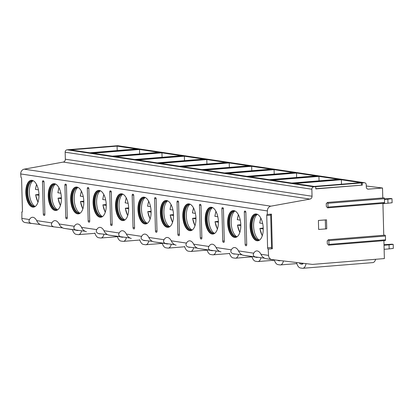 <?xml version="1.0" encoding="UTF-8"?>
<svg xmlns="http://www.w3.org/2000/svg" width="414" height="414" viewBox="0 0 414 414"><rect width="100%" height="100%" fill="white"/><g stroke="black" fill="none" stroke-linecap="round" stroke-linejoin="round"><path stroke-width="0.62" d="M31.138 223.451L25.238 222.566A4.518 3.928 -81.5 0 1 25.135 222.551A4.518 3.928 -81.5 0 1 21.864 218.401L21.921 212.087A1.128 0.549 -94.6 0 0 21.978 212.087A1.128 0.549 -94.6 0 0 22.439 211.042L21.595 178.677A1.128 0.549 -94.6 0 0 21.011 177.471L20.7 173.937A4.518 3.928 -81.5 0 1 24.183 169.166L63.254 162.076A2.712 2.36 98.5 0 0 65.34 159.214L65.158 152.212A2.261 1.966 -81.5 0 1 67.068 149.806L117.519 145.712A2.261 1.966 -81.5 0 1 117.912 145.728L364.61 182.734A2.261 1.966 -81.5 0 1 366.245 184.81L366.302 187.061A2.261 1.966 98.5 0 0 367.942 189.136A2.261 1.966 98.5 0 0 368.336 189.146L382.52 187.997L382.784 197.939M21.699 212.051L22.149 212.015M383.902 240.674L384.373 258.574L312.441 264.406L271.936 259.573A4.518 3.928 -81.5 0 1 271.832 259.562A4.518 3.928 -81.5 0 1 268.562 255.412L268.174 249.026A1.128 0.549 -94.6 0 1 267.594 247.82L266.745 215.456A1.128 0.549 -94.6 0 1 267.206 214.411A1.128 0.549 -94.6 0 1 267.268 214.416L267.397 210.943A4.518 3.928 -81.5 0 1 270.88 206.172L309.951 199.087A2.712 2.36 98.5 0 0 312.037 196.226L311.856 189.224A2.261 1.966 -81.5 0 1 313.765 186.817L364.216 182.724A2.261 1.966 -81.5 0 1 364.61 182.734M341.364 179.748L360.703 182.652L314.195 186.424L294.856 183.521L341.364 179.748L341.483 184.209M318.935 176.385L338.274 179.288L291.766 183.06L272.428 180.157L318.935 176.385L319.054 180.846M296.512 173.021L315.846 175.924L269.338 179.697L250.004 176.794L296.512 173.021L296.626 177.482M274.084 169.657L293.417 172.56L246.91 176.333L227.576 173.43L274.084 169.657L274.197 174.118M251.655 166.293L270.994 169.191L224.486 172.964L205.147 170.066L251.655 166.293L251.774 170.754M229.227 162.93L248.566 165.828L202.058 169.6L182.719 166.702L229.227 162.93L229.346 167.391M206.803 159.566L226.137 162.464L179.629 166.237L160.296 163.339L206.803 159.566L206.917 164.022M184.375 156.197L203.714 159.1L157.201 162.873L137.867 159.97L184.375 156.197L184.494 160.658M161.946 152.833L181.285 155.736L134.778 159.509L115.439 156.606L161.946 152.833L162.065 157.294M139.523 149.47L158.857 152.373L112.349 156.145L93.01 153.242L139.523 149.47L139.637 153.93M117.095 146.106L136.429 149.009L89.921 152.782L70.587 149.878L117.095 146.106L117.209 150.567M294.194 183.423L340.701 179.65L338.937 179.386L292.429 183.159L294.194 183.423M271.765 180.059L318.273 176.286L316.508 176.022L270 179.795L271.765 180.059M249.342 176.695L295.85 172.923L294.08 172.659L247.572 176.431L249.342 176.695M226.913 173.331L273.421 169.559L271.656 169.295L225.149 173.068L226.913 173.331M204.485 169.968L250.993 166.195L249.228 165.926L202.72 169.699L204.485 169.968M182.056 166.604L228.564 162.826L226.8 162.562L180.292 166.335L182.056 166.604M159.633 163.235L206.141 159.462L204.371 159.199L157.863 162.971L159.633 163.235M137.205 159.871L183.712 156.099L181.948 155.835L135.44 159.607L137.205 159.871M114.776 156.508L161.284 152.735L159.519 152.471L113.012 156.244L114.776 156.508M92.353 153.144L138.861 149.371L137.091 149.107L90.583 152.88L92.353 153.144M366.276 186.015L382.52 187.997M296.522 262.507A8.358 4.047 -94.6 0 0 300.378 267.972L302.365 268.272A8.358 4.047 -94.6 0 0 302.82 268.288L372.781 262.611A8.358 4.047 -94.6 0 0 375.658 259.278M302.82 268.288A8.358 4.047 -94.6 0 0 306.013 263.64M299.281 262.838A4.859 2.349 -94.6 0 0 300.709 263.992L301.816 264.158A4.859 2.349 -94.6 0 0 302.08 264.168A4.859 2.349 -94.6 0 0 303.276 263.314M241.895 254.791L233.18 253.761C230.929 252.959 230.303 251.645 231.307 249.823A11.188 5.413 -94.6 0 1 234.236 247.556A11.188 5.413 -94.6 0 1 238.536 250.905C239.587 253.244 241.212 254.708 243.411 255.293L264.323 258.155M197.043 248.064L188.323 247.029C186.077 246.232 185.451 244.917 186.45 243.09A11.188 5.413 -94.6 0 1 189.379 240.829A11.188 5.413 -94.6 0 1 193.685 244.177C194.73 246.516 196.355 247.976 198.554 248.566L219.472 251.427M152.192 241.336L143.472 240.301C141.221 239.499 140.594 238.19 141.598 236.363A11.188 5.413 -94.6 0 1 144.527 234.101A11.188 5.413 -94.6 0 1 148.828 237.45C149.878 239.784 151.503 241.248 153.703 241.838L174.615 244.7M107.335 234.603L98.615 233.574C96.369 232.771 95.743 231.457 96.741 229.635A11.188 5.413 -94.6 0 1 99.67 227.369A11.188 5.413 -94.6 0 1 103.976 230.717C105.021 233.056 106.646 234.521 108.846 235.105L129.763 237.972M62.483 227.876L53.763 226.846C51.512 226.044 50.891 224.73 51.89 222.908A11.188 5.413 -94.6 0 1 54.819 220.641A11.188 5.413 -94.6 0 1 59.119 223.99C60.17 226.329 61.795 227.788 63.994 228.378L84.906 231.24M25.135 222.551L40.054 224.512M255.604 257.125C253.352 256.318 252.731 255.008 253.73 253.187A11.188 5.413 -94.6 0 1 256.659 250.92A11.188 5.413 -94.6 0 1 260.965 254.268C262.015 256.608 263.635 258.072 265.835 258.657L271.729 259.542M271.832 259.562L265.835 258.657M210.752 250.398C208.501 249.595 207.88 248.281 208.879 246.459A11.188 5.413 -94.6 0 1 211.808 244.193A11.188 5.413 -94.6 0 1 216.108 247.541C217.159 249.88 218.783 251.339 220.983 251.929M165.9 243.665C163.649 242.868 163.023 241.553 164.022 239.727A11.188 5.413 -94.6 0 1 166.956 237.465A11.188 5.413 -94.6 0 1 171.256 240.813C172.307 243.153 173.927 244.612 176.126 245.202M121.043 236.937C118.792 236.135 118.171 234.826 119.17 232.999A11.188 5.413 -94.6 0 1 122.099 230.738A11.188 5.413 -94.6 0 1 126.399 234.086C127.45 236.42 129.075 237.884 131.274 238.474M76.192 230.21C73.94 229.408 73.314 228.093 74.318 226.272A11.188 5.413 -94.6 0 1 77.247 224.005A11.188 5.413 -94.6 0 1 81.548 227.353C82.598 229.692 84.218 231.157 86.417 231.742M31.335 223.477C29.089 222.68 28.462 221.366 29.461 219.539A11.188 5.413 -94.6 0 1 32.39 217.278A11.188 5.413 -94.6 0 1 36.696 220.626C37.741 222.965 39.366 224.424 41.566 225.014L53.566 226.815M53.763 226.846L41.566 225.014M234.583 237.408A13.465 6.52 -94.6 0 0 235.318 237.434A13.465 6.52 -94.6 0 0 240.777 224.238A13.465 6.52 -94.6 0 0 233.879 210.612A13.465 6.52 -94.6 0 0 233.144 210.586A13.465 6.52 -94.6 0 0 227.684 223.777A13.465 6.52 -94.6 0 0 234.583 237.408M212.154 234.039A13.465 6.52 -94.6 0 0 212.894 234.065A13.465 6.52 -94.6 0 0 218.354 220.874A13.465 6.52 -94.6 0 0 211.451 207.248A13.465 6.52 -94.6 0 0 210.716 207.223A13.465 6.52 -94.6 0 0 205.256 220.414A13.465 6.52 -94.6 0 0 212.154 234.039M189.726 230.676A13.465 6.52 -94.6 0 0 190.466 230.701A13.465 6.52 -94.6 0 0 195.925 217.51A13.465 6.52 -94.6 0 0 189.027 203.885A13.465 6.52 -94.6 0 0 188.287 203.859A13.465 6.52 -94.6 0 0 182.828 217.05A13.465 6.52 -94.6 0 0 189.726 230.676M167.303 227.312A13.465 6.52 -94.6 0 0 168.037 227.338A13.465 6.52 -94.6 0 0 173.497 214.147A13.465 6.52 -94.6 0 0 166.599 200.521A13.465 6.52 -94.6 0 0 165.859 200.495A13.465 6.52 -94.6 0 0 160.404 213.686A13.465 6.52 -94.6 0 0 167.303 227.312M144.874 223.948A13.465 6.52 -94.6 0 0 145.614 223.974A13.465 6.52 -94.6 0 0 151.069 210.783A13.465 6.52 -94.6 0 0 144.17 197.157A13.465 6.52 -94.6 0 0 143.435 197.131A13.465 6.52 -94.6 0 0 137.976 210.322A13.465 6.52 -94.6 0 0 144.874 223.948M122.446 220.584A13.465 6.52 -94.6 0 0 123.186 220.61A13.465 6.52 -94.6 0 0 128.645 207.419A13.465 6.52 -94.6 0 0 121.747 193.793A13.465 6.52 -94.6 0 0 121.007 193.762A13.465 6.52 -94.6 0 0 115.547 206.959A13.465 6.52 -94.6 0 0 122.446 220.584M100.017 217.221A13.465 6.52 -94.6 0 0 100.757 217.246A13.465 6.52 -94.6 0 0 106.217 204.055A13.465 6.52 -94.6 0 0 99.319 190.424A13.465 6.52 -94.6 0 0 98.579 190.399A13.465 6.52 -94.6 0 0 93.119 203.595A13.465 6.52 -94.6 0 0 100.017 217.221M77.594 213.857A13.465 6.52 -94.6 0 0 78.329 213.883A13.465 6.52 -94.6 0 0 83.788 200.686A13.465 6.52 -94.6 0 0 76.89 187.061A13.465 6.52 -94.6 0 0 76.155 187.035A13.465 6.52 -94.6 0 0 70.696 200.226A13.465 6.52 -94.6 0 0 77.594 213.857M55.165 210.488A13.465 6.52 -94.6 0 0 55.906 210.514A13.465 6.52 -94.6 0 0 61.365 197.323A13.465 6.52 -94.6 0 0 54.462 183.697A13.465 6.52 -94.6 0 0 53.727 183.671A13.465 6.52 -94.6 0 0 48.267 196.862A13.465 6.52 -94.6 0 0 55.165 210.488M32.737 207.124A13.465 6.52 -94.6 0 0 33.477 207.15A13.465 6.52 -94.6 0 0 38.937 193.959A13.465 6.52 -94.6 0 0 32.038 180.333A13.465 6.52 -94.6 0 0 31.298 180.307A13.465 6.52 -94.6 0 0 25.839 193.498A13.465 6.52 -94.6 0 0 32.737 207.124M257.011 240.772A13.465 6.52 -94.6 0 0 257.746 240.798A13.465 6.52 -94.6 0 0 263.206 227.607A13.465 6.52 -94.6 0 0 256.307 213.976A13.465 6.52 -94.6 0 0 255.567 213.95A13.465 6.52 -94.6 0 0 250.108 227.146A13.465 6.52 -94.6 0 0 257.011 240.772M246.713 244.69L245.864 212.32A1.128 0.549 -94.6 0 0 245.285 211.114L244.84 211.047A1.128 0.549 -94.6 0 0 244.777 211.047A1.128 0.549 -94.6 0 0 244.317 212.092L245.166 244.457A1.128 0.549 -94.6 0 0 245.745 245.662L246.19 245.73A1.128 0.549 -94.6 0 0 246.252 245.73A1.128 0.549 -94.6 0 0 246.713 244.69M224.284 241.326L223.436 208.956A1.128 0.549 -94.6 0 0 222.856 207.75L222.416 207.683A1.128 0.549 -94.6 0 0 222.354 207.683A1.128 0.549 -94.6 0 0 221.894 208.723L222.737 241.093A1.128 0.549 -94.6 0 0 223.322 242.299L223.762 242.366A1.128 0.549 -94.6 0 0 223.824 242.366A1.128 0.549 -94.6 0 0 224.284 241.326M201.856 237.962L201.007 205.592A1.128 0.549 -94.6 0 0 200.428 204.387L199.988 204.319A1.128 0.549 -94.6 0 0 199.926 204.319A1.128 0.549 -94.6 0 0 199.465 205.36L200.314 237.729A1.128 0.549 -94.6 0 0 200.893 238.935L201.333 239.002A1.128 0.549 -94.6 0 0 201.395 239.002A1.128 0.549 -94.6 0 0 201.856 237.962M179.433 234.593L178.584 202.229A1.128 0.549 -94.6 0 0 177.999 201.023L177.559 200.956A1.128 0.549 -94.6 0 0 177.497 200.956A1.128 0.549 -94.6 0 0 177.037 201.996L177.885 234.365A1.128 0.549 -94.6 0 0 178.465 235.571L178.91 235.638A1.128 0.549 -94.6 0 0 178.972 235.638A1.128 0.549 -94.6 0 0 179.433 234.593M157.004 231.229L156.156 198.865A1.128 0.549 -94.6 0 0 155.576 197.659L155.131 197.592A1.128 0.549 -94.6 0 0 155.069 197.587A1.128 0.549 -94.6 0 0 154.608 198.632L155.457 230.996A1.128 0.549 -94.6 0 0 156.042 232.207L156.482 232.27A1.128 0.549 -94.6 0 0 156.544 232.275A1.128 0.549 -94.6 0 0 157.004 231.229M134.576 227.866L133.727 195.501A1.128 0.549 -94.6 0 0 133.148 194.29L132.708 194.228A1.128 0.549 -94.6 0 0 132.646 194.223A1.128 0.549 -94.6 0 0 132.185 195.268L133.029 227.633A1.128 0.549 -94.6 0 0 133.613 228.838L134.053 228.906A1.128 0.549 -94.6 0 0 134.115 228.911A1.128 0.549 -94.6 0 0 134.576 227.866M112.147 224.502L111.304 192.132A1.128 0.549 -94.6 0 0 110.719 190.926L110.279 190.859A1.128 0.549 -94.6 0 0 110.217 190.859A1.128 0.549 -94.6 0 0 109.757 191.905L110.605 224.269A1.128 0.549 -94.6 0 0 111.185 225.475L111.625 225.542A1.128 0.549 -94.6 0 0 111.687 225.547A1.128 0.549 -94.6 0 0 112.147 224.502M89.724 221.138L88.875 188.768A1.128 0.549 -94.6 0 0 88.296 187.563L87.851 187.495A1.128 0.549 -94.6 0 0 87.789 187.495A1.128 0.549 -94.6 0 0 87.328 188.541L88.177 220.905A1.128 0.549 -94.6 0 0 88.756 222.111L89.201 222.178A1.128 0.549 -94.6 0 0 89.264 222.178A1.128 0.549 -94.6 0 0 89.724 221.138M67.296 217.774L66.447 185.405A1.128 0.549 -94.6 0 0 65.867 184.199L65.428 184.132A1.128 0.549 -94.6 0 0 65.365 184.132A1.128 0.549 -94.6 0 0 64.905 185.172L65.748 217.541A1.128 0.549 -94.6 0 0 66.333 218.747L66.773 218.815A1.128 0.549 -94.6 0 0 66.835 218.815A1.128 0.549 -94.6 0 0 67.296 217.774M44.867 214.411L44.019 182.041A1.128 0.549 -94.6 0 0 43.439 180.835L42.999 180.768A1.128 0.549 -94.6 0 0 42.937 180.768A1.128 0.549 -94.6 0 0 42.476 181.808L43.325 214.178A1.128 0.549 -94.6 0 0 43.905 215.383L44.345 215.451A1.128 0.549 -94.6 0 0 44.407 215.451A1.128 0.549 -94.6 0 0 44.867 214.411M255.868 213.94A13.465 6.52 85.4 0 0 250.718 227.4A13.465 6.52 85.4 0 0 257.601 240.72A13.465 6.52 -94.6 0 0 258.041 240.757M259.826 239.872A12.901 6.246 -94.6 0 1 258.786 240.146A12.901 6.246 -94.6 0 1 258.077 240.12A12.901 6.246 85.4 0 1 251.469 227.063A12.901 6.246 85.4 0 1 256.701 214.426A12.901 6.246 85.4 0 1 257.404 214.452A12.901 6.246 -94.6 0 1 257.772 214.53M256.996 214.416A12.901 6.246 85.4 0 0 256.38 214.597A12.901 6.246 85.4 0 0 252.11 227.741A12.901 6.246 85.4 0 0 258.439 240.032A12.901 6.246 85.4 0 0 258.667 240.073A12.901 6.246 -94.6 0 0 259.081 240.104M259.283 240.063A13.465 6.52 85.4 0 1 253.673 227.617A13.465 6.52 85.4 0 1 257.203 214.426M262.378 228.161A13.465 6.52 85.4 0 1 262.373 228.124L259.971 228.461L263.247 228.952M260.892 218.261A12.223 5.915 -94.6 0 0 259.832 223.068L262.673 223.493M262.305 235.685A12.223 5.915 -94.6 0 1 259.971 228.461L260.308 228.331M262.373 228.124L263.226 228.057M233.439 210.576A13.465 6.52 85.4 0 0 228.29 224.036A13.465 6.52 85.4 0 0 235.173 237.357A13.465 6.52 -94.6 0 0 235.613 237.393M237.398 236.508A12.901 6.246 -94.6 0 1 236.358 236.782A12.901 6.246 -94.6 0 1 235.649 236.756A12.901 6.246 85.4 0 1 229.04 223.7A12.901 6.246 85.4 0 1 234.272 211.062A12.901 6.246 85.4 0 1 234.976 211.088A12.901 6.246 -94.6 0 1 235.343 211.166M234.567 211.052A12.901 6.246 85.4 0 0 233.951 211.233A12.901 6.246 85.4 0 0 229.682 224.378A12.901 6.246 85.4 0 0 236.016 236.668A12.901 6.246 85.4 0 0 236.244 236.71A12.901 6.246 -94.6 0 0 236.653 236.741M236.855 236.699A13.465 6.52 85.4 0 1 231.25 224.253A13.465 6.52 85.4 0 1 234.774 211.062M239.954 224.797A13.465 6.52 85.4 0 1 239.949 224.761L237.543 225.097L240.819 225.589M238.464 214.897A12.223 5.915 -94.6 0 0 237.403 219.705L240.244 220.129M239.882 232.321A12.223 5.915 -94.6 0 1 237.543 225.097L237.879 224.968M239.949 224.761L240.798 224.688M211.011 207.212A13.465 6.52 85.4 0 0 205.867 220.672A13.465 6.52 85.4 0 0 212.744 233.993A13.465 6.52 -94.6 0 0 213.189 234.029M214.975 233.144A12.901 6.246 -94.6 0 1 213.929 233.418A12.901 6.246 -94.6 0 1 213.226 233.392A12.901 6.246 85.4 0 1 206.617 220.336A12.901 6.246 85.4 0 1 211.844 207.699A12.901 6.246 85.4 0 1 212.553 207.724A12.901 6.246 -94.6 0 1 212.915 207.797M212.139 207.688A12.901 6.246 85.4 0 0 211.523 207.869A12.901 6.246 85.4 0 0 207.254 221.014A12.901 6.246 85.4 0 0 213.588 233.299A12.901 6.246 85.4 0 0 213.815 233.346A12.901 6.246 -94.6 0 0 214.224 233.377M214.431 233.336A13.465 6.52 85.4 0 1 208.822 220.89A13.465 6.52 85.4 0 1 212.351 207.699M217.526 221.433A13.465 6.52 85.4 0 1 217.521 221.397L215.12 221.733L218.39 222.225M216.041 211.533A12.223 5.915 -94.6 0 0 214.975 216.341L217.821 216.765M217.453 228.958A12.223 5.915 -94.6 0 1 215.12 221.733L215.456 221.604M217.521 221.397L218.375 221.324M188.582 203.848A13.465 6.52 85.4 0 0 183.438 217.309A13.465 6.52 85.4 0 0 190.321 230.629A13.465 6.52 -94.6 0 0 190.761 230.665M192.546 229.78A12.901 6.246 -94.6 0 1 191.506 230.049A12.901 6.246 -94.6 0 1 190.797 230.029A12.901 6.246 85.4 0 1 184.189 216.972A12.901 6.246 85.4 0 1 189.415 204.335A12.901 6.246 85.4 0 1 190.124 204.361A12.901 6.246 -94.6 0 1 190.492 204.433M189.715 204.325A12.901 6.246 85.4 0 0 189.1 204.5A12.901 6.246 85.4 0 0 184.825 217.65A12.901 6.246 85.4 0 0 191.159 229.936A12.901 6.246 85.4 0 0 191.387 229.977A12.901 6.246 -94.6 0 0 191.796 230.013M192.003 229.972A13.465 6.52 85.4 0 1 186.393 217.521A13.465 6.52 85.4 0 1 189.922 204.335M195.097 218.069A13.465 6.52 85.4 0 1 195.092 218.033L192.691 218.369L195.962 218.861M193.612 208.17A12.223 5.915 -94.6 0 0 192.551 212.977L195.392 213.401M195.025 225.594A12.223 5.915 -94.6 0 1 192.691 218.369L193.027 218.235M195.092 218.033L195.946 217.961M166.159 200.485A13.465 6.52 85.4 0 0 161.01 213.945A13.465 6.52 85.4 0 0 167.893 227.265A13.465 6.52 -94.6 0 0 168.332 227.302M170.118 226.417A12.901 6.246 -94.6 0 1 169.078 226.686A12.901 6.246 -94.6 0 1 168.369 226.665A12.901 6.246 85.4 0 1 161.76 213.608A12.901 6.246 85.4 0 1 166.992 200.971A12.901 6.246 85.4 0 1 167.696 200.992A12.901 6.246 -94.6 0 1 168.063 201.069M167.287 200.961A12.901 6.246 85.4 0 0 166.671 201.137A12.901 6.246 85.4 0 0 162.402 214.286A12.901 6.246 85.4 0 0 168.736 226.572A12.901 6.246 85.4 0 0 168.959 226.613A12.901 6.246 -94.6 0 0 169.373 226.649M169.574 226.603A13.465 6.52 85.4 0 1 163.965 214.157A13.465 6.52 85.4 0 1 167.494 200.971M172.669 214.706A13.465 6.52 85.4 0 1 172.664 214.664L170.263 215.006L173.538 215.497M171.184 204.806A12.223 5.915 -94.6 0 0 170.123 209.608L172.964 210.038M172.597 222.225A12.223 5.915 -94.6 0 1 170.263 215.006L170.599 214.871M172.664 214.664L173.518 214.597M143.73 197.121A13.465 6.52 85.4 0 0 138.587 210.581A13.465 6.52 85.4 0 0 145.464 223.902A13.465 6.52 -94.6 0 0 145.904 223.938M147.694 223.053A12.901 6.246 -94.6 0 1 146.649 223.322A12.901 6.246 -94.6 0 1 145.94 223.296A12.901 6.246 85.4 0 1 139.332 210.245A12.901 6.246 85.4 0 1 144.564 197.602A12.901 6.246 85.4 0 1 145.273 197.628A12.901 6.246 -94.6 0 1 145.635 197.706M144.859 197.597A12.901 6.246 85.4 0 0 144.243 197.773A12.901 6.246 85.4 0 0 139.973 210.923A12.901 6.246 85.4 0 0 146.308 223.208A12.901 6.246 85.4 0 0 146.535 223.249A12.901 6.246 -94.6 0 0 146.944 223.286M147.146 223.239A13.465 6.52 85.4 0 1 141.541 210.793A13.465 6.52 85.4 0 1 145.071 197.607M150.246 211.342A13.465 6.52 85.4 0 1 150.241 211.3L147.834 211.642L151.11 212.134M148.761 201.437A12.223 5.915 -94.6 0 0 147.694 206.244L150.541 206.674M150.173 218.861A12.223 5.915 -94.6 0 1 147.834 211.642L148.171 211.507M150.241 211.3L151.089 211.233M121.302 193.757A13.465 6.52 85.4 0 0 116.158 207.212A13.465 6.52 85.4 0 0 123.036 220.538A13.465 6.52 -94.6 0 0 123.481 220.574M125.266 219.684A12.901 6.246 -94.6 0 1 124.221 219.958A12.901 6.246 -94.6 0 1 123.517 219.932A12.901 6.246 85.4 0 1 116.908 206.881A12.901 6.246 85.4 0 1 122.135 194.238A12.901 6.246 85.4 0 1 122.844 194.264A12.901 6.246 -94.6 0 1 123.206 194.342M122.435 194.228A12.901 6.246 85.4 0 0 121.814 194.409A12.901 6.246 85.4 0 0 117.545 207.554A12.901 6.246 85.4 0 0 123.879 219.844A12.901 6.246 85.4 0 0 124.107 219.886A12.901 6.246 -94.6 0 0 124.516 219.922M124.723 219.875A13.465 6.52 85.4 0 1 119.113 207.43A13.465 6.52 85.4 0 1 122.642 194.244M127.817 207.978A13.465 6.52 85.4 0 1 127.812 207.937L125.411 208.273L128.682 208.765M126.332 198.073A12.223 5.915 -94.6 0 0 125.266 202.881L128.112 203.31M127.745 215.497A12.223 5.915 -94.6 0 1 125.411 208.273L125.747 208.144M127.812 207.937L128.666 207.869M98.879 190.388A13.465 6.52 85.4 0 0 93.73 203.848A13.465 6.52 85.4 0 0 100.612 217.169A13.465 6.52 -94.6 0 0 101.052 217.205M102.838 216.32A12.901 6.246 -94.6 0 1 101.797 216.594A12.901 6.246 -94.6 0 1 101.088 216.569A12.901 6.246 85.4 0 1 94.48 203.512A12.901 6.246 85.4 0 1 99.712 190.875A12.901 6.246 85.4 0 1 100.416 190.901A12.901 6.246 -94.6 0 1 100.783 190.978M100.007 190.864A12.901 6.246 85.4 0 0 99.391 191.045A12.901 6.246 85.4 0 0 95.122 204.19A12.901 6.246 85.4 0 0 101.451 216.481A12.901 6.246 85.4 0 0 101.678 216.522A12.901 6.246 -94.6 0 0 102.092 216.553M102.294 216.512A13.465 6.52 85.4 0 1 96.685 204.066A13.465 6.52 85.4 0 1 100.214 190.875M105.389 204.609A13.465 6.52 85.4 0 1 105.384 204.573L102.982 204.909L106.258 205.401M103.904 194.709A12.223 5.915 -94.6 0 0 102.843 199.517L105.684 199.941M105.316 212.134A12.223 5.915 -94.6 0 1 102.982 204.909L103.319 204.78M105.384 204.573L106.238 204.506M76.45 187.024A13.465 6.52 85.4 0 0 71.301 200.485A13.465 6.52 85.4 0 0 78.184 213.805A13.465 6.52 -94.6 0 0 78.624 213.841M80.409 212.956A12.901 6.246 -94.6 0 1 79.369 213.231A12.901 6.246 -94.6 0 1 78.66 213.205A12.901 6.246 85.4 0 1 72.052 200.148A12.901 6.246 85.4 0 1 77.283 187.511A12.901 6.246 85.4 0 1 77.987 187.537A12.901 6.246 -94.6 0 1 78.355 187.614M77.578 187.501A12.901 6.246 85.4 0 0 76.963 187.682A12.901 6.246 85.4 0 0 72.693 200.826A12.901 6.246 85.4 0 0 79.027 213.117A12.901 6.246 85.4 0 0 79.255 213.158A12.901 6.246 -94.6 0 0 79.664 213.189M79.866 213.148A13.465 6.52 85.4 0 1 74.261 200.702A13.465 6.52 85.4 0 1 77.785 187.511M82.966 201.245A13.465 6.52 85.4 0 1 82.96 201.209L80.554 201.546L83.83 202.037M81.475 191.346A12.223 5.915 -94.6 0 0 80.414 196.153L83.255 196.578M82.893 208.77A12.223 5.915 -94.6 0 1 80.554 201.546L80.89 201.416M82.96 201.209L83.809 201.137M54.022 183.661A13.465 6.52 85.4 0 0 48.878 197.121A13.465 6.52 85.4 0 0 55.755 210.441A13.465 6.52 -94.6 0 0 56.2 210.478M57.986 209.593A12.901 6.246 -94.6 0 1 56.941 209.867A12.901 6.246 -94.6 0 1 56.237 209.841A12.901 6.246 85.4 0 1 49.623 196.785A12.901 6.246 85.4 0 1 54.855 184.147A12.901 6.246 85.4 0 1 55.564 184.173A12.901 6.246 -94.6 0 1 55.926 184.246M55.15 184.137A12.901 6.246 85.4 0 0 54.534 184.318A12.901 6.246 85.4 0 0 50.265 197.462A12.901 6.246 85.4 0 0 56.599 209.748A12.901 6.246 85.4 0 0 56.827 209.794A12.901 6.246 -94.6 0 0 57.235 209.826M57.442 209.784A13.465 6.52 85.4 0 1 51.833 197.333A13.465 6.52 85.4 0 1 55.362 184.147M60.537 197.882A13.465 6.52 85.4 0 1 60.532 197.845L58.131 198.182L61.401 198.673M59.052 187.982A12.223 5.915 -94.6 0 0 57.986 192.789L60.832 193.214M60.465 205.406A12.223 5.915 -94.6 0 1 58.131 198.182L58.467 198.052M60.532 197.845L61.381 197.773M31.593 180.297A13.465 6.52 85.4 0 0 26.449 193.757A13.465 6.52 85.4 0 0 33.332 207.078A13.465 6.52 -94.6 0 0 33.772 207.114M35.557 206.229A12.901 6.246 -94.6 0 1 34.517 206.498A12.901 6.246 -94.6 0 1 33.808 206.477A12.901 6.246 85.4 0 1 27.2 193.421A12.901 6.246 85.4 0 1 32.427 180.783A12.901 6.246 85.4 0 1 33.136 180.809A12.901 6.246 -94.6 0 1 33.503 180.882M32.727 180.773A12.901 6.246 85.4 0 0 32.111 180.949A12.901 6.246 85.4 0 0 27.836 194.099A12.901 6.246 85.4 0 0 34.171 206.384A12.901 6.246 85.4 0 0 34.398 206.426A12.901 6.246 -94.6 0 0 34.807 206.462M35.014 206.42A13.465 6.52 85.4 0 1 29.404 193.969A13.465 6.52 85.4 0 1 32.934 180.783M38.109 194.518A13.465 6.52 85.4 0 1 38.104 194.482L35.702 194.818L38.973 195.31M36.623 184.618A12.223 5.915 -94.6 0 0 35.563 189.426L38.404 189.85M38.036 202.042A12.223 5.915 -94.6 0 1 35.702 194.818L36.039 194.683M38.104 194.482L38.957 194.409M72.466 229.651A8.358 4.047 -94.6 0 0 76.104 234.329L78.091 234.624A8.358 4.047 -94.6 0 0 78.551 234.64A8.358 4.047 -94.6 0 0 81.558 230.841M75.959 230.174A4.859 2.349 -94.6 0 0 76.44 230.35L77.547 230.515A4.859 2.349 -94.6 0 0 77.811 230.52A4.859 2.349 -94.6 0 0 78.153 230.443M362.245 182.884L362.307 185.13L315.794 188.903L315.737 186.657M326.641 203.455L326.248 203.486L326.325 206.405L327.37 207.631A0.812 0.393 -94.6 0 0 327.66 207.844A0.812 0.393 -94.6 0 0 327.991 207.093L327.893 203.3A0.812 0.393 -94.6 0 0 327.433 202.425A0.812 0.393 -94.6 0 0 327.236 202.565L326.584 203.538L326.248 203.486M382.924 203.357L383.762 235.25M327.619 240.767L327.226 240.798L327.303 243.717L328.349 244.943A0.812 0.393 -94.6 0 0 328.638 245.155A0.812 0.393 -94.6 0 0 328.97 244.405L328.871 240.612A0.812 0.393 -94.6 0 0 328.411 239.737A0.812 0.393 -94.6 0 0 328.214 239.877L327.562 240.85L327.226 240.798M268.396 249.062L272.334 248.742L271.429 214.126L267.491 214.447M326.501 219.844L318.402 220.455L318.635 229.444L325.554 228.932L326.739 228.838L326.501 219.844L325.321 219.943L325.554 228.932M318.402 220.455L325.321 219.943M362.307 185.13L315.789 188.701M361.365 182.75L361.422 184.996M328.638 245.155L385.196 240.565A0.812 0.393 -94.6 0 0 385.527 239.815L385.429 236.021A0.812 0.393 -94.6 0 0 384.968 235.152L328.411 239.737M327.66 207.844L384.218 203.253A0.812 0.393 -94.6 0 0 384.554 202.503L384.451 198.71A0.812 0.393 -94.6 0 0 383.99 197.84L327.433 202.425M274.285 259.852A8.358 4.047 -94.6 0 0 277.949 264.608L279.936 264.903A8.358 4.047 -94.6 0 0 280.392 264.924A8.358 4.047 -94.6 0 0 283.445 260.949M277.489 260.235A4.859 2.349 -94.6 0 0 278.286 260.629L279.388 260.794A4.859 2.349 -94.6 0 0 279.652 260.804A4.859 2.349 -94.6 0 0 280.278 260.572M251.883 256.566A8.358 4.047 -94.6 0 0 255.521 261.244L257.508 261.539A8.358 4.047 -94.6 0 0 257.969 261.555A8.358 4.047 -94.6 0 0 260.975 257.762M255.376 257.089A4.859 2.349 -94.6 0 0 255.857 257.265L256.959 257.43A4.859 2.349 -94.6 0 0 257.229 257.441A4.859 2.349 -94.6 0 0 257.57 257.358M229.454 253.202A8.358 4.047 -94.6 0 0 233.098 257.881L235.08 258.176A8.358 4.047 -94.6 0 0 235.54 258.191A8.358 4.047 -94.6 0 0 238.547 254.393M232.947 253.725A4.859 2.349 -94.6 0 0 233.429 253.901L234.536 254.067A4.859 2.349 -94.6 0 0 234.8 254.072A4.859 2.349 -94.6 0 0 235.142 253.994M207.026 249.839A8.358 4.047 -94.6 0 0 210.669 254.512L212.656 254.812A8.358 4.047 -94.6 0 0 213.112 254.827A8.358 4.047 -94.6 0 0 216.124 251.029M210.519 250.361A4.859 2.349 -94.6 0 0 211.005 250.532L212.108 250.698A4.859 2.349 -94.6 0 0 212.372 250.708A4.859 2.349 -94.6 0 0 212.718 250.625M184.597 246.475A8.358 4.047 -94.6 0 0 188.241 251.148L190.228 251.448A8.358 4.047 -94.6 0 0 190.683 251.464A8.358 4.047 -94.6 0 0 193.695 247.665M188.091 246.998A4.859 2.349 -94.6 0 0 188.577 247.168L189.679 247.334A4.859 2.349 -94.6 0 0 189.948 247.344A4.859 2.349 -94.6 0 0 190.29 247.261M162.174 243.111A8.358 4.047 -94.6 0 0 165.812 247.784L167.799 248.084A8.358 4.047 -94.6 0 0 168.26 248.1A8.358 4.047 -94.6 0 0 171.267 244.301M165.667 243.634A4.859 2.349 -94.6 0 0 166.149 243.805L167.251 243.97A4.859 2.349 -94.6 0 0 167.52 243.981A4.859 2.349 -94.6 0 0 167.861 243.898M139.746 239.742A8.358 4.047 -94.6 0 0 143.389 244.42L145.376 244.721A8.358 4.047 -94.6 0 0 145.832 244.736A8.358 4.047 -94.6 0 0 148.843 240.938M143.239 240.27A4.859 2.349 -94.6 0 0 143.72 240.441L144.828 240.606A4.859 2.349 -94.6 0 0 145.091 240.617A4.859 2.349 -94.6 0 0 145.438 240.534M117.317 236.378A8.358 4.047 -94.6 0 0 120.96 241.057L122.948 241.352A8.358 4.047 -94.6 0 0 123.403 241.372A8.358 4.047 -94.6 0 0 126.415 237.574M120.81 236.906A4.859 2.349 -94.6 0 0 121.297 237.077L122.399 237.243A4.859 2.349 -94.6 0 0 122.663 237.253A4.859 2.349 -94.6 0 0 123.01 237.17M94.889 233.015A8.358 4.047 -94.6 0 0 98.532 237.693L100.519 237.988A8.358 4.047 -94.6 0 0 100.98 238.003A8.358 4.047 -94.6 0 0 103.986 234.21M98.387 233.537A4.859 2.349 -94.6 0 0 98.868 233.713L99.971 233.879A4.859 2.349 -94.6 0 0 100.24 233.889A4.859 2.349 -94.6 0 0 100.581 233.806M270.979 214.162A1.128 0.549 -94.6 0 0 270.689 215.135L271.532 247.5A1.128 0.549 -94.6 0 0 272.117 248.71L272.334 248.742M382.934 203.626L387.97 203.217L387.866 199.17L384.471 199.444M384.13 249.3L389.165 248.892L389.062 244.845L384.021 245.254M387.866 199.17L391.996 198.699L390.764 198.513L384.456 198.886M387.97 203.217L392.105 202.746L391.996 198.699M384.006 244.695L391.96 244.188L393.196 244.374L389.062 244.845M393.196 244.374L393.3 248.416L389.165 248.892M338.937 179.386L338.947 179.795M316.508 176.022L316.519 176.431M294.08 172.659L294.09 173.062M271.656 169.295L271.667 169.699M249.228 165.926L249.238 166.335M226.8 162.562L226.81 162.971M204.371 159.199L204.387 159.607M181.948 155.835L181.958 156.244M159.519 152.471L159.53 152.88M137.091 149.107L137.101 149.511M117.519 145.712L364.216 182.724M67.068 149.806L313.765 186.817M367.56 189.032L368.336 189.146M243.411 255.293L255.407 257.094M198.554 248.566L210.555 250.366M153.703 241.838L165.698 243.634M108.846 235.105L120.847 236.906M63.994 228.378L75.99 230.179M260.965 254.268L268.562 255.412M238.536 250.905L253.73 253.187M216.108 247.541L231.307 249.823M193.685 244.177L208.879 246.459M171.256 240.813L186.45 243.09M148.828 237.45L164.022 239.727M126.399 234.086L141.598 236.363M103.976 230.717L119.17 232.999M81.548 227.353L96.741 229.635M59.119 223.99L74.318 226.272M21.864 218.401L29.461 219.539M36.696 220.626L51.89 222.908M20.7 173.937L267.397 210.943M76.44 230.35L76.988 230.303M77.547 230.515L78.07 230.469M24.183 169.166L270.88 206.172M63.254 162.076L309.951 199.087M65.34 159.214L312.037 196.226M65.158 152.212L311.856 189.224M384.451 198.71L327.893 203.3M384.554 202.503L327.991 207.093M385.429 236.021L328.871 240.612M385.527 239.815L328.97 244.405M278.286 260.629L279.76 260.509M279.388 260.794L279.916 260.753M255.857 257.265L256.406 257.218M256.959 257.43L257.487 257.384M233.429 253.901L233.982 253.854M234.536 254.067L235.064 254.02M211.005 250.532L211.554 250.491M212.108 250.698L212.636 250.656M188.577 247.168L189.126 247.127M189.679 247.334L190.207 247.293M166.149 243.805L166.697 243.763M167.251 243.97L167.779 243.929M143.72 240.441L144.274 240.394M144.828 240.606L145.355 240.565M121.297 237.077L121.845 237.031M122.399 237.243L122.927 237.201M98.868 233.713L99.417 233.667M99.971 233.879L100.498 233.832M268.174 249.026L272.117 248.71M267.594 247.82L271.532 247.5M266.745 215.456L270.689 215.135M245.745 245.662L246.475 245.606M245.166 244.457L246.703 244.332M244.317 212.092L245.828 211.968M223.322 242.299L224.046 242.242M222.737 241.093L224.274 240.969M221.894 208.723L223.4 208.604M200.893 238.935L201.623 238.873M200.314 237.729L201.846 237.605M199.465 205.36L200.971 205.24M178.465 235.571L179.195 235.509M177.885 234.365L179.422 234.241M177.037 201.996L178.548 201.872M156.042 232.207L156.766 232.145M155.457 230.996L156.994 230.872M154.608 198.632L156.119 198.508M133.613 228.838L134.343 228.782M133.029 227.633L134.566 227.509M132.185 195.268L133.691 195.144M111.185 225.475L111.915 225.418M110.605 224.269L112.142 224.145M109.757 191.905L111.268 191.78M88.756 222.111L89.486 222.054M88.177 220.905L89.714 220.781M87.328 188.541L88.839 188.417M66.333 218.747L67.058 218.69M65.748 217.541L67.285 217.417M64.905 185.172L66.411 185.053M43.905 215.383L44.634 215.321M43.325 214.178L44.857 214.054M42.476 181.808L43.982 181.689M300.709 263.992L302.851 263.816M301.816 264.158L302.344 264.116M260.773 218.033L259.713 222.991M259.857 228.456L262.228 235.928M238.35 214.669L237.284 219.627M237.429 225.092L239.799 232.564M215.922 211.306L214.861 216.263M215.001 221.728L217.371 229.201M193.493 207.942L192.432 212.894M192.572 218.364L194.947 225.832M171.065 204.578L170.004 209.531M170.149 215.001L172.519 222.468M148.642 201.214L147.575 206.167M147.72 211.637L150.091 219.104M126.213 197.845L125.152 202.803M125.292 208.268L127.667 215.741M103.785 194.482L102.724 199.439M102.869 204.904L105.239 212.377M81.361 191.118L80.295 196.076M80.44 201.54L82.81 209.013M58.933 187.754L57.872 192.712M58.012 198.177L60.382 205.649M36.504 184.39L35.444 189.343M35.583 194.813L37.959 202.28M94.982 233.31L78.551 234.64M296.828 263.589L280.392 264.924M274.399 260.225L257.969 261.555M251.971 256.861L235.54 258.191M229.542 253.497L213.112 254.827M207.119 250.128L190.683 251.464M184.691 246.765L168.26 248.1M162.262 243.401L145.832 244.736M139.834 240.037L123.403 241.372M117.41 236.673L100.98 238.003"/></g></svg>
